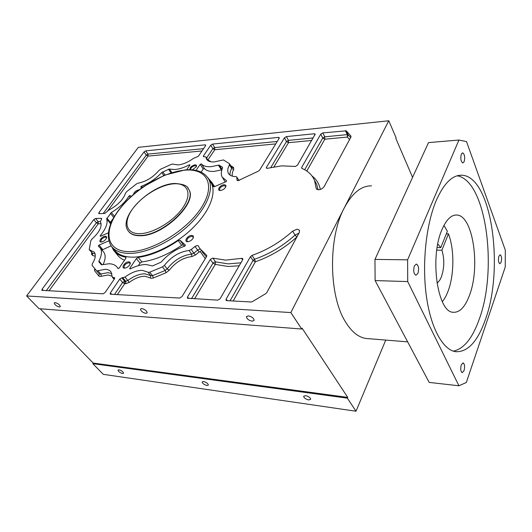 <?xml version="1.0" encoding="UTF-8"?>
<svg xmlns="http://www.w3.org/2000/svg" width="532" height="532" viewBox="0 0 532 532"><rect width="100%" height="100%" fill="white"/><g stroke="black" fill="none" stroke-linecap="round" stroke-linejoin="round"><path stroke-width="0.8" d="M385.747 340.074L356.014 411.236L103.275 374.342L92.834 363.669L93.22 363.077L347.715 397.377L302.116 328.204L301.711 329.022L39.049 308.68L26.6 295.945L138.32 147.337L388.772 120.764L290.844 312.57L26.6 295.945M301.711 329.022L290.844 312.57M141.751 308.533C145.017 309.391 146.825 310.834 147.165 312.869L145.868 313.388C142.609 312.53 140.807 311.08 140.468 309.052L141.751 308.533M55.148 302.582C58.161 303.466 59.87 304.829 60.276 306.685L59.365 307.024C56.359 306.139 54.65 304.77 54.251 302.921L55.148 302.582M248.331 315.855C251.869 316.66 253.791 318.169 254.097 320.384L252.181 321.215C248.65 320.404 246.735 318.894 246.436 316.68L248.331 315.855M93.22 363.077L40.173 308.766M368.337 338.665L365.983 338.472C358.428 337.341 351.605 331.822 345.514 321.92C328.829 296.065 328.005 237.771 344.277 207.919C352.277 193.03 361.354 185.675 371.516 185.854M356.014 411.236L347.376 398.162L347.715 397.377M206.622 256.477L181.931 296.683L179.663 298.046L110.676 294.249L110.191 294.03L110.39 292.853L119.74 279.087L121.808 277.837L124.973 277.072C131.085 272.603 136.85 270.362 142.277 270.342L148.634 272.397L149.745 272.158L162.446 266.918L164.408 265.375C171.304 256.67 179.517 251.709 189.04 250.492L191.214 249.528L195.011 246.422L197.339 245.458L198.33 245.91L199.48 248.125L206.762 255.446L206.622 256.477M111.7 246.695L113.542 250.193C116.102 253.771 120.132 256.105 125.632 257.202L125.785 258.439L119.188 268.048L118.171 268.66L117.206 267.337C115.491 265.049 112.764 263.852 109.04 263.752L101.679 264.803L98.899 261.844L98.952 261.019C101.851 255.313 102.237 250.898 100.116 247.786L98.287 246.077L99.025 245.086L108.787 240.876M114.44 278.888L105.07 292.567L102.995 293.824L41.835 290.326L42.088 289.195L93.785 219.57L95.594 218.466L101.2 218.293L101.639 218.466L101.426 219.344L100.375 221.684C102.503 226.16 99.677 231.992 91.896 239.174L90.779 240.77L89.21 249.674L94.257 252.135C96.079 254.875 95.421 258.771 92.275 263.825L92.049 265.269L96.392 270.608L97.05 270.881L105.143 269.325C107.83 269.411 109.791 270.276 111.042 271.918L112.345 277.199L114.633 277.777L114.44 278.888M104.764 213.452L99.165 213.651L98.733 213.492L98.939 212.627L144.026 151.906L145.721 150.862L205.126 144.837L205.724 145.05L205.578 145.721L198.33 156.308L193.568 158.323C188.188 162.194 183.028 164.395 178.094 164.927L172.368 164.062L171.404 164.335L160.591 169.196L158.928 170.466C152.943 177.395 146.027 181.625 138.187 183.148L136.385 183.999L126.629 191.706L125.512 193.169C123.278 199.626 117.758 205.239 108.954 210.007L104.764 213.452M196.055 170.426L200.165 164.361L201.382 163.876C203.297 166.057 206.556 166.988 211.164 166.676L218.845 165.086L222.476 167.201L222.589 167.879C221.039 171.477 220.886 174.543 222.137 177.063L226.652 180.86L225.954 181.751L214.057 186.798L213.405 186.532L211.909 182.549L207.919 177.821M259.609 170.167L258.2 171.257L238.07 180.68L237.006 180.248L236.787 177.016L235.862 176.584C232.052 176.551 229.545 175.407 228.328 173.153C227.264 170.905 227.643 168.145 229.465 164.88L229.378 163.663L223.44 159.933L214.336 161.908C210.353 162.174 207.746 161.223 206.522 159.055L205.937 157L203.337 156.548L203.49 155.843L210.719 145.203L212.547 144.086L278.502 137.396L279.28 137.682L279.16 138.32L259.609 170.167M266.452 167.327L284.44 137.795L286.416 136.591L314.346 133.758L315.217 134.091L297.461 165.186L295.366 166.456L281.654 165.851L267.104 168.365L266.333 168.052L266.452 167.327L267.057 168.365M242.705 259.729L220.115 298.731L217.754 300.148L187.37 298.179L187.51 296.982L210.359 259.45L212.574 258.12L225.601 260.121L242.04 258.313L242.825 258.698L242.705 259.729M209.821 180.827L211.204 182.942C216.857 193.216 209.389 212.228 191.773 228.966C174.21 245.718 148.967 257.468 131.976 257.149C123.55 256.929 117.619 254.436 114.18 249.661L112.465 247.573M224.085 184.757C225.834 184.797 226.326 185.635 225.548 187.271C224.271 189.106 222.562 190.183 220.414 190.496L220.288 190.496C216.285 190.709 220.182 184.85 224.085 184.757M191.673 235.39C193.435 235.536 193.887 236.507 193.03 238.309C191.806 240.165 190.143 241.289 188.035 241.688L187.63 241.714C183.387 241.867 187.636 235.277 191.673 235.39M128.797 261.81C130.22 261.943 130.626 262.781 130.007 264.331C128.877 266.319 127.228 267.576 125.053 268.095L124.481 268.135C120.598 268.175 125.126 261.578 128.797 261.81M105.343 236.248C106.533 236.308 106.912 236.959 106.48 238.196C105.363 240.238 103.687 241.508 101.452 242L101.193 242.013C97.655 242.153 102.004 236.142 105.343 236.248M133.585 194.313C134.091 192.099 135.806 190.616 138.739 189.871L139.078 189.871M190.024 169.728C189.658 167.573 191.294 165.937 194.938 164.827C196.401 164.8 196.853 165.459 196.301 166.782L192.378 169.868M301.671 167.414L320.756 134.144L322.804 132.9L346.252 130.825L351 136.159L351.007 136.924L324.221 186.446C322.944 188.375 321.089 189.498 318.641 189.811L316.274 188.74L314.505 180.375C312.164 174.888 307.955 170.905 301.877 168.418L301.671 167.414L302.316 168.597M250.472 256.65L252.042 255.407C267.024 250.107 280.557 242.013 292.64 231.127L297.215 229.152L299.549 230.296L299.29 232.537L266.811 292.58L265.747 293.651L252.461 301.591L251.084 301.983L226.798 300.647L226.027 300.248L226.147 299.05L250.472 256.65L253.019 260.494L230.057 300.826M152.498 265.94L146.14 264.537C141.352 264.49 136.112 265.927 130.4 268.846L129.688 268.853L129.781 268.314L136.365 258.592L138.22 257.368C150.988 255.579 164.315 249.98 178.2 240.564L180.022 240.251L185.462 245.146L184.597 246.23C175.547 249.289 167.713 254.595 161.103 262.143L152.498 265.94M186.679 169.775L189.818 165.213L189.891 164.847L189.179 164.88L189.605 165.519M141.738 187.909L140.747 187.058L141.519 186.167C149.233 183.247 155.969 178.712 161.735 172.554L169.156 169.056L174.868 169.535C179.218 169.156 183.986 167.607 189.179 164.88M108.322 232.856L100.694 236.168L100.156 236.161L100.322 235.61C105.908 228.807 108.023 223.234 106.659 218.891L111.354 212.468C119.208 207.846 125.087 202.386 128.983 196.082L129.941 195.457L131.185 196.441M412.579 177.356L395.848 138.46L396.127 137.888L388.772 120.764M92.834 363.669L347.376 398.162M119.022 369.813C121.688 370.624 123.205 371.768 123.577 373.238L122.553 373.531C119.886 372.713 118.377 371.569 118.011 370.099L119.022 369.813M305.607 395.635C308.673 396.42 310.369 397.65 310.688 399.319L308.713 399.958C305.647 399.166 303.958 397.936 303.646 396.267L305.607 395.635M203.563 381.511C206.423 382.322 208.025 383.512 208.358 385.082L206.948 385.507C204.095 384.703 202.506 383.512 202.173 381.936L203.563 381.511M375.127 280.577L374.96 259.41L428.506 142.609L458.936 140.036L407.612 259.815L407.718 281.581L375.127 280.577L429.178 382.408L458.917 385.78L466.325 382.488L505.247 267.024L505.32 250.173L466.517 141.579L458.936 140.036M407.612 259.815L374.96 259.41M458.917 385.78L407.718 281.581M417.926 273.375L415.904 275.243C413.663 273.734 413.158 270.622 414.381 265.9L416.383 264.058C418.631 265.561 419.143 268.667 417.926 273.375M464.15 161.695L462.833 162.978C460.825 161.482 460.333 158.509 461.35 154.067L462.654 152.804C464.662 154.293 465.161 157.259 464.15 161.695M501.124 262.276L499.861 263.746C498.398 262.549 498.078 260.042 498.896 256.211L500.153 254.768C501.609 255.958 501.935 258.459 501.124 262.276M464.03 370.651L462.215 372.693C460.639 371.496 460.333 368.882 461.284 364.852L463.093 362.837C464.662 364.028 464.981 366.634 464.03 370.651M485.576 319.027C477.803 341.491 467.774 352.37 455.485 351.679C442.903 349.743 430.774 328.284 426.338 295.819C421.889 263.413 426.132 224.058 436.34 200.278C443.974 183.254 452.486 174.902 461.876 175.228C491.648 176.225 504.243 267.902 485.576 319.027M453.364 351.16C464.017 348.812 472.702 337.98 479.432 318.675C497.786 268.959 486.241 180.415 457.181 175.793M469.517 295.2C465.154 306.944 459.728 312.636 453.237 312.277C437.656 312.636 429.437 257.721 441.899 229.797C446.222 219.716 451.176 214.795 456.762 215.028C473.048 215.287 480.529 266.958 469.517 295.2M437.144 247.573L440.795 247.58L447.372 231.247L443.941 225.402M446.321 233.854L448.456 233.841L441.912 250.16L436.765 250.14M442.311 301.657C444.479 299.05 446.368 295.632 447.984 291.403C454.268 275.317 454.508 249.315 448.456 233.841M441.912 250.16C444.559 259.024 444.393 267.889 441.427 276.746C440.197 279.859 438.707 281.927 436.958 282.964M437.783 244.008L440.795 247.58M124.521 260.281C121.369 258.951 118.929 257.062 117.193 254.629L114.839 251.769M103.208 251.49L103.76 252.155C105.782 255.074 105.582 259.184 103.148 264.464M111.062 245.831L101.978 250.02M225.295 182.037L222.795 178.094M213.611 185.149L214.649 186.659M221.864 169.834L214.19 171.384C209.595 171.676 206.336 170.719 204.408 168.524L203.191 169.01L201.116 172.109M188.235 188.594L188.767 189.425C198.463 202.266 162.772 236.693 139.85 235.736C134.543 235.736 130.772 234.28 128.531 231.373M220.448 190.489L219.57 189.937C219.53 187.889 221.039 186.466 224.105 185.668L225.555 186.26L225.615 187.151M188.089 241.681L186.938 241.089C186.805 238.748 188.388 237.166 191.7 236.341L193.063 236.953L193.156 238.077M125.133 268.081L124.116 267.616C123.956 265.229 125.525 263.599 128.824 262.735L129.914 263.214L130.074 264.185M101.632 241.974L100.914 241.601C100.841 239.473 102.324 237.977 105.369 237.112L106.334 237.505L106.486 238.183M134.722 193.355L137.655 190.968M190.675 169.661L190.675 169.661C190.682 167.813 192.112 166.483 194.958 165.678L196.228 166.15L196.308 166.782M345.388 130.606L347.303 134.609L347.329 137.063L348.167 134.835L346.252 130.825M233.149 300.992L255.36 261.791L254.589 259.244L253.019 260.494L255.36 261.791C270.695 256.417 284.534 248.151 296.869 236.999L295.007 235.097C282.991 245.95 269.518 254.003 254.589 259.244L252.042 255.407M184.79 246.156L182.975 244.826L181.691 245.299C167.886 254.662 154.613 260.215 141.871 261.943L140.029 263.154L138.36 265.648M113.496 218.073L110.357 222.403L110.463 224.524M206.562 255.247L206.828 255.619M206.389 256.85L202.094 251.769M195.011 246.422L197.631 250.053L193.854 253.146L191.214 249.528M200.099 249.096L197.631 250.053L199.234 251.902L195.457 255.001L193.854 253.146L191.68 254.097C182.177 255.287 174.004 260.228 167.154 268.913L165.199 270.449L152.544 275.656L149.745 272.158M189.04 250.492L191.68 254.097L191.839 256.59C183.088 257.668 175.567 262.21 169.276 270.209L167.154 268.913L164.408 265.375M162.446 266.918L165.199 270.449L166.017 272.776L153.356 277.97L152.544 275.656L150.749 275.662L150.363 277.977L145.15 276.254C140.162 276.241 134.869 278.283 129.269 282.386L125.838 283.709L124.741 283.662L124.668 281.242L122.606 282.485L124.741 283.662L117.379 294.615M147.949 272.171L150.749 275.662L145.076 273.807C139.657 273.807 133.904 276.035 127.82 280.484L129.269 282.386M153.356 277.97L151.507 278.356L150.363 277.977M169.276 270.209L166.017 272.776M195.457 255.001L191.839 256.59M205.279 258.658L200.351 251.769L199.234 251.902M119.74 279.087L122.606 282.485L114.526 294.462M124.973 277.072L127.82 280.484L125.765 281.282L125.838 283.709M122.905 277.877L125.765 281.282L124.668 281.242L121.808 277.837M111.647 294.302L110.39 292.853M200.351 251.769L201.196 250.572M125.632 257.202L126.064 257.727M98.899 261.844L101.353 264.717M98.952 261.019L102.111 264.737M102.656 249.442L99.025 245.086M114.147 277.558L114.719 278.236M114.347 279.021L113.07 277.518M97.915 270.715L100.761 274.02L99.238 273.907L98.879 276.055L94.536 270.688L95.155 269.092M111.886 273.581L107.983 272.657L100.761 274.02L101.419 276.248L99.983 276.52L98.879 276.055M96.412 270.635L99.238 273.907M112.225 276.214L108.062 275.004L101.419 276.248M93.785 219.57L96.392 222.768L98.267 223.806L98.194 221.664L96.392 222.768L46.271 290.698M48.971 290.851L98.267 223.806L101.133 223.733M100.335 221.611L98.194 221.664L95.594 218.466M92.016 252.979L91.451 253.944L91.71 252.62M95.248 256.225L92.502 255.413L92.495 253.179L89.256 249.727M92.502 255.413L91.451 253.944M89.742 249.934L92.495 253.179L95.062 253.831M101.2 218.293L101.672 218.885M43.365 290.538L42.088 289.195M94.536 270.688L94.709 268.547M107.883 210.732L148.049 156.109L202 150.948M144.026 151.906L146.293 155.131L148.049 156.109L147.989 154.094L145.721 150.862M203.563 148.661L147.989 154.094L146.293 155.131L103.228 213.505M205.126 144.837L205.631 145.635M99.75 213.631L98.939 212.627M200.165 164.361L203.191 169.01M201.382 163.876L204.408 168.524M218.419 165.179L221.425 169.921M222.01 169.375L219.357 165.186M278.502 137.396L279.087 138.446M277.232 141.459L214.728 147.57L212.547 144.086M210.719 145.203L212.906 148.681L206.596 158.037M207.866 160.012L214.782 149.731L214.728 147.57L212.906 148.681L214.782 149.731L275.736 143.906M204.075 156.754L203.49 155.843M208.125 160.418L208.251 160.857M205.997 157.219L208.464 160.983M230.695 165.665L233.575 167.487L233.734 169.515C232.338 172.029 231.886 174.243 232.364 176.159M238.835 180.308L239.327 180.328M208.072 160.338L210.326 161.216L210.399 161.701M231.786 167.427L231.706 168.484L233.734 169.515M229.465 164.88L231.706 168.484C230.329 170.945 229.791 173.153 230.077 175.114M233.575 167.487L231.952 167.627M236.86 177.322L238.848 180.521M237.319 180.554L236.933 179.929M208.69 160.285L208.305 160.624M209.302 161.369L210.326 161.216M284.44 137.795L286.495 141.559L270.828 167.487M273.96 166.849L288.504 142.682L311.785 140.455M286.495 141.559L288.504 142.682L288.464 140.362L286.495 141.559M313.242 137.941L288.464 140.362L286.416 136.591M314.346 133.758L314.971 134.962M241.608 258.359L242.625 259.869M240.916 262.815L228.215 263.872L215.207 261.824L213 263.154L215.267 264.404L215.54 261.877L212.906 258.173M239.207 265.767L228.275 266.492L215.267 264.404L194.526 298.871M210.359 259.45L213 263.154L191.513 298.705M188.72 298.545L187.51 296.982M185.429 169.854L164.667 175.128L143.647 186.566L137.489 191.101C129.409 197.572 122.686 204.527 117.326 211.969C107.943 225.608 105.895 236.959 111.195 246.023C114.613 250.772 120.538 253.239 128.97 253.425C145.981 253.678 171.317 241.841 188.986 225.049C206.709 208.265 214.27 189.259 208.65 179.038L207.447 177.156M128.91 251.629C151.161 252.168 186.872 230.569 201.369 207.66C216.192 184.764 206.948 168.165 184.983 170.16C163.184 171.849 133.386 190.09 118.37 210.812C103.082 231.5 106.44 251.437 128.91 251.629M174.456 183.48C151.354 184.205 117.572 216.378 128.039 230.708C130.214 233.861 134.077 235.437 139.623 235.45C162.553 236.394 198.256 201.96 188.567 189.126L187.823 188.015M139.57 233.674C153.163 233.681 174.29 220.873 183.274 207.114C192.471 193.355 187.517 182.782 173.977 183.799C160.551 184.624 141.645 196.175 132.468 209.109C123.098 222.043 125.838 233.874 139.57 233.674M320.756 134.144L322.738 138.054L304.69 169.748M314.631 180.607L316.653 184.351L318.109 189.804M316.161 188.202L316.799 189.385M349.564 139.597L347.329 137.063L324.806 139.211L324.773 136.817L322.804 132.9M311.978 175.919C316.44 179.297 319.22 183.813 320.324 189.465M306.784 171.018L324.806 139.211L322.738 138.054L324.773 136.817L347.303 134.609L348.167 134.835L350.635 137.615M227.33 300.673L226.147 299.05M292.64 231.127L295.007 235.097L298.944 233.182M130.267 268.906L129.781 268.314M136.365 258.592L140.029 263.154M138.22 257.368L141.871 261.943M178.2 240.564L181.691 245.299M183.5 244.993L180.022 240.251M141.519 186.167L142.43 187.41M161.735 172.554L163.79 175.493M164.967 175.008L162.739 171.823M168.518 169.236L170.998 172.833M169.475 169.083L171.869 172.561M100.322 235.61L100.761 236.142M106.659 218.891L110.117 223.214M110.357 222.403L106.899 218.087M110.403 213.292L113.782 217.561M111.354 212.468L114.46 216.398M128.983 196.082L130.047 197.492M130.985 196.627L130.147 195.517M407.658 341.863L365.983 338.472M458.996 175.387L461.876 175.228M455.246 215.068L456.762 215.028M118.304 268.647L117.206 267.337M101.353 264.723L98.885 261.824M103.76 252.155L100.116 247.786M114.147 279.313L112.405 277.265M214.609 186.679L211.909 182.549M208.231 160.664L205.937 157M206.928 159.686L206.522 159.055M231.965 167.633L229.605 163.909M228.813 173.924L228.328 173.153M238.948 180.488L236.787 177.016M185.495 169.854C196.694 169.01 204.408 172.075 208.65 179.038L211.204 182.942M174.523 183.474C183.121 183.946 187.803 185.828 188.567 189.126L188.767 189.425M246.629 316.334L246.436 316.68"/></g></svg>

